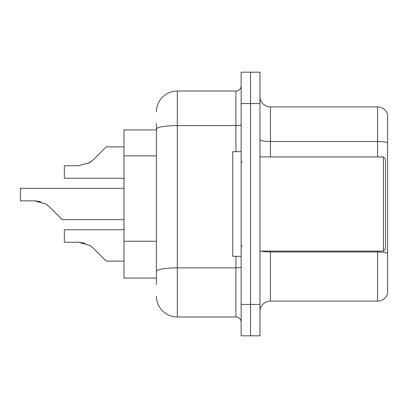 <?xml version="1.0" encoding="UTF-8"?>
<svg xmlns="http://www.w3.org/2000/svg" width="408" height="408" viewBox="0 0 408 408"><rect width="100%" height="100%" fill="white"/><g stroke="black" fill="none" stroke-linecap="round" stroke-linejoin="round"><path stroke-width="0.61" d="M156.402 149.379L156.402 123.446L156.402 129.933L123.971 129.933L123.971 278.067L156.402 278.067M259.967 311.544A10.46 10.46 0 0 1 270.433 301.084L377.558 301.084L377.558 251.078M250.553 304.429L250.553 335.815L259.967 335.815L259.967 304.429L250.553 304.429L250.553 335.815L241.138 335.815L241.138 304.429L250.553 304.429L250.553 103.571L250.553 304.429M241.138 304.429L241.138 72.185L250.553 72.185L250.553 103.571L250.553 72.185L259.967 72.185L259.967 304.429M387.6 114.449A10.46 10.46 0 0 0 377.558 106.916A10.46 10.46 0 0 1 387.6 114.449L387.6 293.551A10.46 10.46 0 0 1 377.558 301.084M387.6 142.805A10.46 1.816 180 0 0 377.558 141.494L377.558 106.916L270.433 106.916A10.46 10.46 0 0 1 259.967 96.456A10.46 10.46 0 0 0 270.433 106.916L270.433 156.922M270.433 251.078L270.433 251.971L377.558 251.971A10.46 1.816 180 0 1 387.6 253.276L387.6 259.238M156.402 284.555L156.402 123.446M156.402 111.94A20.925 20.925 0 0 1 177.322 91.015L177.322 316.985L235.906 316.985L235.906 256.306M177.322 91.015L235.906 91.015A5.233 5.233 0 0 0 241.138 85.787M156.402 275.14L156.402 247.717M241.138 322.213A5.233 5.233 0 0 0 235.906 316.985M177.322 316.985A20.925 20.925 0 0 1 156.402 296.06M123.971 229.735L64.337 229.735L64.337 242.276L78.688 242.276L64.337 242.276L78.688 242.276L84.431 243.076L78.688 242.276L64.337 242.276L78.688 242.276L89.734 245.427L79.473 242.291L89.734 245.427L79.473 242.291L89.734 245.427L93.483 248.401L106.187 261.105L123.971 261.105M89.734 245.427L93.483 248.401M123.971 188.307L20.4 188.307L20.4 200.848L34.746 200.848L20.4 200.848L34.746 200.848L20.4 200.848L34.746 200.848L45.793 204L35.537 200.864L45.793 204L35.537 200.864L45.793 204L49.541 206.973L62.245 219.677L123.971 219.677M45.793 204L49.541 206.973M123.971 146.895L106.187 146.895L93.483 159.599L89.734 162.573L78.688 165.725L64.337 165.725L64.337 178.265L123.971 178.265M93.483 159.599L88.449 163.307M383.413 156.922L385.509 159.013L385.509 248.987L383.413 251.078L383.413 156.922L259.967 156.922M241.138 151.694L232.769 151.694L232.769 256.306L241.138 256.306M40.489 201.649L34.746 200.848M156.402 155.866L123.971 155.866M156.402 241.235L123.971 241.235M261.421 251.078A10.46 1.816 0 0 0 270.433 251.971L270.433 301.084M377.558 156.922L377.558 141.494L270.433 141.494A10.46 1.816 0 0 1 259.967 139.679M259.967 103.571L241.138 103.571M241.138 266.965A5.233 0.908 0 0 1 235.906 267.872L177.322 267.872A20.925 3.631 180 0 0 156.402 271.504M156.402 129.229A20.925 3.631 180 0 1 177.322 125.593L235.906 125.593L235.906 91.015M235.906 151.694L235.906 125.593A5.233 0.908 0 0 0 241.138 124.685M259.967 251.078L383.413 251.078M242.184 162.154L241.138 161.109M242.184 245.846L241.138 246.891"/></g></svg>
